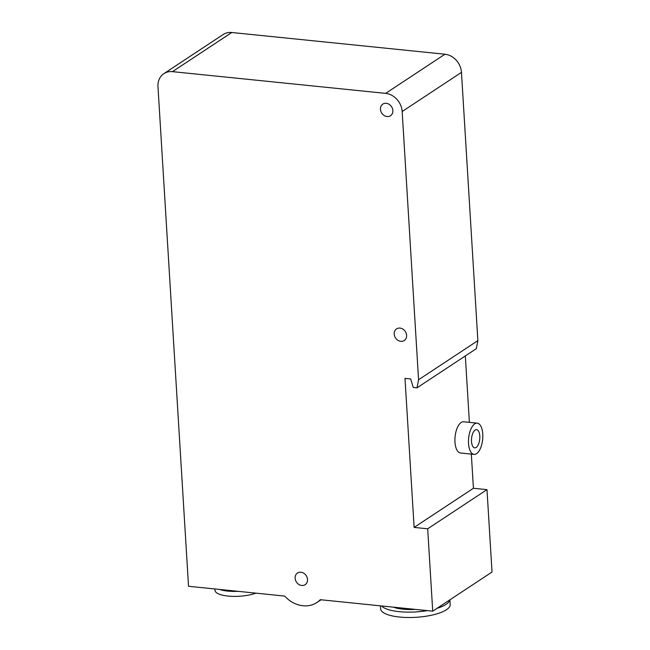 <?xml version="1.0" encoding="UTF-8"?>
<svg xmlns="http://www.w3.org/2000/svg" width="650" height="650" viewBox="0 0 650 650"><rect width="100%" height="100%" fill="white"/><g stroke="black" fill="none" stroke-linecap="round" stroke-linejoin="round"><path stroke-width="0.97" d="M471.331 454.106L473.419 488.264L414.115 527.41L404.999 378.381L410.678 378.958L413.262 387.449L416.999 387.831L418.567 379.762L402.163 111.508A17.436 14.633 56.6 0 0 385.645 93.373L172.461 71.646A17.436 14.633 56.6 0 0 163.873 73.653A17.436 14.633 56.6 0 0 157.974 86.621L188.532 586.276L284.684 596.082A28.332 23.782 -123.4 0 0 316.932 602.493A28.332 23.782 -123.4 0 0 320.287 599.706L432.721 611.171L492.026 572.024L486.988 489.645L427.684 528.791L432.721 611.171M214.906 588.965L214.988 590.363A23.969 7.369 -3.5 0 0 230.019 596.237A23.969 7.369 -3.5 0 0 255.921 593.149M219.529 589.436A23.969 7.369 -3.5 0 0 238.119 591.337M380.404 605.832L380.583 608.733A34.864 10.717 -3.5 0 0 407.574 617.5A34.864 10.717 -3.5 0 0 446.396 609.765A34.864 10.717 -3.5 0 0 450.19 604.476L449.906 599.828M436.987 608.351A34.864 10.717 -3.5 0 0 446.062 604.386A34.864 10.717 -3.5 0 0 449.816 599.885M381.509 605.946A34.864 10.717 -3.5 0 0 427.245 610.61M393.404 607.165A26.585 8.174 -3.5 0 0 415.35 609.399M400.002 328.088A6.971 5.85 56.6 0 1 406.209 333.361A6.971 5.85 56.6 0 1 404.243 340.535A6.971 5.85 56.6 0 1 395.517 337.943A6.971 5.85 56.6 0 1 396.565 328.892A6.971 5.85 56.6 0 1 400.002 328.088M386.254 103.309A6.971 5.85 56.6 0 1 392.462 108.574A6.971 5.85 56.6 0 1 390.496 115.749A6.971 5.85 56.6 0 1 381.769 113.157A6.971 5.85 56.6 0 1 382.817 104.114A6.971 5.85 56.6 0 1 386.254 103.309M300.918 572.227A6.971 5.85 56.6 0 1 307.125 577.492A6.971 5.85 56.6 0 1 305.167 584.675A6.971 5.85 56.6 0 1 296.441 582.075A6.971 5.85 56.6 0 1 297.481 573.032A6.971 5.85 56.6 0 1 300.918 572.227M479.798 436.028A9.149 4.103 -84.2 0 1 474.719 447.874A9.149 4.103 -84.2 0 1 471.567 438.36A9.149 4.103 -84.2 0 1 476.58 429.666A9.149 4.103 -84.2 0 1 479.798 436.028M482.763 434.078A15.689 7.036 95.8 0 0 477.238 423.166A15.689 7.036 95.8 0 0 468.65 438.059A15.689 7.036 95.8 0 0 474.061 454.382A15.689 7.036 95.8 0 0 482.763 434.078M474.061 454.382L460.493 453.001A15.689 7.036 -84.2 0 1 455.089 436.678A15.689 7.036 -84.2 0 1 463.677 421.777L477.238 423.166M418.567 379.762L477.872 340.616L476.304 348.684L416.999 387.831M465.327 355.932L469.389 422.362M427.684 528.791L414.115 527.41M473.419 488.264L486.988 489.645M477.872 340.616L461.468 72.369A17.436 14.633 -123.4 0 0 444.949 54.226L231.774 32.5A17.436 14.633 -123.4 0 0 223.178 34.507L163.873 73.653M402.163 111.508L461.468 72.369M172.461 71.646L231.774 32.5M385.645 93.373L444.949 54.226M321.035 599.788L316.932 602.493"/></g></svg>
